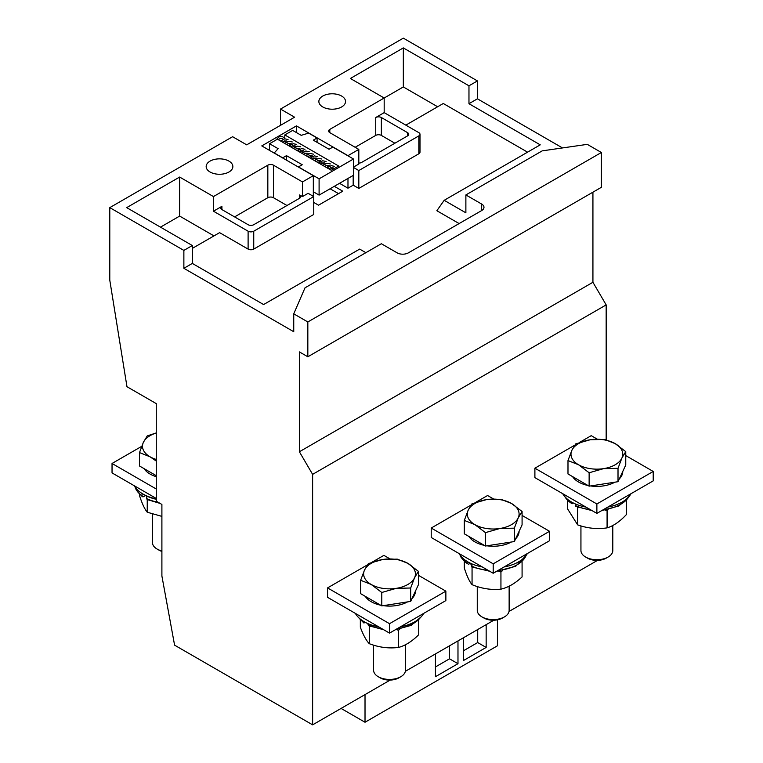 <?xml version="1.0" encoding="UTF-8"?>
<svg xmlns="http://www.w3.org/2000/svg" width="763" height="763" viewBox="0 0 763 763"><rect width="100%" height="100%" fill="white"/><g stroke="black" fill="none" stroke-linecap="round" stroke-linejoin="round"><path stroke-width="1.14" d="M574.758 445.172L534.892 468.196L534.892 477.628L596.876 513.404L653.214 480.881L653.214 471.448L625.755 455.587M597.276 439.145L591.239 435.663L579.327 442.54M471.095 505.03L431.219 528.044L431.219 537.476L493.203 573.261L549.541 540.729L549.541 531.296L522.083 515.445M493.604 499.002L487.567 495.521L475.654 502.388M390.16 680.081L312.62 724.85L312.62 474.367L606.165 304.895L606.165 439.831M597.505 560.376L509.026 611.459M493.833 620.224L405.353 671.306M367.423 564.878L327.556 587.901L327.556 597.334L389.531 633.118L445.869 600.586L445.869 591.153L418.41 575.302M389.931 558.859L383.894 555.369L371.982 562.245M534.892 468.196L596.876 503.971L596.876 513.404M653.214 471.448L596.876 503.971M572.565 476.608A25.894 14.955 0 0 0 578.564 482.016A25.894 14.955 0 0 0 587.93 485.478M590.572 485.945A25.894 14.955 0 0 0 614.892 482.187M619.308 478.906A25.894 14.955 0 0 0 622.77 471.458M431.219 528.044L493.203 563.828L493.203 573.261M549.541 531.296L493.203 563.828M468.892 536.456A25.894 14.955 0 0 0 474.891 541.873A25.894 14.955 0 0 0 484.267 545.335M486.899 545.803A25.894 14.955 0 0 0 511.22 542.035M515.645 538.764A25.894 14.955 0 0 0 519.098 531.315M312.62 724.85L174.584 645.155L161.899 576.027L161.899 504.457L156.272 501.205L156.272 403.617L126.973 386.707L109.786 280.174L109.786 207.631L232.61 136.711L246.697 144.846L294.594 117.197L280.507 109.061L403.331 38.15L477.428 80.926L477.428 98.818L562.503 147.936M109.786 207.631L183.873 250.407L183.873 268.299L293.745 331.724L293.745 313.831L305.019 287.813L381.357 243.731L397.132 252.839A7.964 4.597 0 0 0 408.405 252.839L481.653 210.559A7.964 4.597 0 0 0 483.98 207.307A7.964 4.597 0 0 0 481.653 204.045L465.878 194.937L542.216 150.864L587.291 144.36L601.378 152.495L601.378 187.297L307.832 356.779L299.382 351.896L299.382 451.763L592.927 282.281L606.165 304.895M592.927 192.181L592.927 282.281M312.62 474.367L299.382 451.763M293.745 313.831L307.832 321.967L307.832 356.779M327.556 587.901L389.531 623.686L389.531 633.118M445.869 591.153L389.531 623.686M365.219 596.313A25.894 14.955 0 0 0 371.219 601.721A25.894 14.955 0 0 0 380.594 605.183M383.226 605.65A25.894 14.955 0 0 0 407.547 601.893M411.972 598.612A25.894 14.955 0 0 0 415.425 591.172M562.722 493.69A35.861 20.706 0 0 0 571.516 502.025A35.861 20.706 0 0 0 585.946 507.099M607.796 507.099A35.861 20.706 0 0 0 631.02 493.69M459.049 553.547A35.861 20.706 0 0 0 467.843 561.873A35.861 20.706 0 0 0 482.283 566.957M504.124 566.957A35.861 20.706 0 0 0 527.357 553.547M477.428 98.818L468.968 103.701L468.968 85.809L477.428 80.926M468.968 85.809L403.331 47.907L350.37 78.484L384.18 98.007L329.807 129.395A3.987 2.299 180 0 0 328.634 131.017A3.987 2.299 180 0 0 329.807 132.648L358.82 149.405L347.976 155.662L296.425 125.895L261.776 145.905L313.326 175.671L302.482 181.928L273.459 165.18A3.987 2.299 180 0 0 267.832 165.18L213.459 196.568L179.648 177.054L126.687 207.631L192.324 245.524L183.873 250.407M228.948 161.107A13.343 7.706 0 0 0 214.403 159.438A13.343 7.706 0 0 0 206.163 166.563A13.343 7.706 0 0 0 219.515 174.269A13.343 7.706 0 0 0 232.858 166.563A13.343 7.706 0 0 0 228.948 161.107M341.633 96.052A13.343 7.706 0 0 0 327.089 94.383A13.343 7.706 0 0 0 318.858 101.498A13.343 7.706 0 0 0 332.201 109.204A13.343 7.706 0 0 0 345.544 101.498A13.343 7.706 0 0 0 341.633 96.052M280.507 109.061L280.507 125.332M307.832 321.967L601.378 152.495M465.878 194.937L465.878 212.829L444.18 200.307L540.242 144.846L468.968 103.701M183.873 268.299L192.324 263.416L263.597 304.561L359.659 249.1L365.868 252.677M192.324 245.524L192.324 263.416M497.428 619.833L497.428 645.803L365.019 722.246L341.071 708.426M365.019 694.597L365.019 722.246M457.981 640.92L457.981 663.696L435.444 676.705L435.444 653.939M486.155 624.659L486.155 647.434L463.618 660.443L463.618 637.668M355.377 613.395A35.861 20.706 0 0 0 364.17 621.731A35.861 20.706 0 0 0 378.61 626.814M400.451 626.814A35.861 20.706 0 0 0 423.684 613.395M578.564 480.061L567.987 473.957L567.987 460.556L578.564 464.772L589.131 472.764L589.131 486.165L578.564 480.061M589.131 472.764L603.571 468.644L618.011 468.301L621.883 458.077L625.755 451.62L625.755 465.02L618.011 481.701L589.131 486.165M474.891 539.918L464.314 533.814L464.314 520.414L474.891 524.629L485.459 532.622L485.459 546.022L474.891 539.918M485.459 532.622L499.899 528.501L514.348 528.158L518.211 517.924L522.083 511.477L522.083 524.877L514.348 541.558L485.459 546.022M437.657 106.763L403.331 86.944L403.331 47.907M527.567 152.161L443.284 103.501L405.821 125.142M296.425 125.895L296.425 132.562M284.799 138.065L281.814 136.319L279.382 136.672L275.72 140.173M347.976 178.437L347.976 188.194L339.525 183.311M353.183 175.423L353.183 185.18L347.976 188.194M358.82 149.405L358.82 164.035L353.469 167.126M403.331 86.944L384.18 98.007L384.18 112.638L375.72 117.521L375.72 135.413L355.157 147.288M353.469 167.45L358.82 170.54L418.83 135.9A3.987 2.299 180 0 0 419.993 134.278A3.987 2.299 180 0 0 418.83 132.648L384.18 112.638M179.648 177.054L179.648 216.082L160.497 227.145M213.459 196.568L213.459 211.208L248.109 231.208L248.109 249.1L219.601 232.648L192.324 248.395M213.974 235.901L179.648 216.082M302.482 181.928L302.482 196.568L299.659 194.937A3.987 2.299 180 0 1 300.832 196.568A3.987 2.299 180 0 1 299.659 198.199L253.745 224.703A3.987 2.299 180 0 1 248.109 224.703L221.909 209.577A3.987 2.299 180 0 1 220.745 207.956A3.987 2.299 180 0 1 221.909 206.325L213.459 211.208M267.832 165.18L267.832 197.703L234.584 216.902M286.983 205.514L273.459 197.703L273.459 165.18M313.326 175.671L313.326 196.32M248.109 249.1A3.987 2.299 0 0 0 253.745 249.1L253.745 231.208L313.746 196.568L308.109 193.316L302.482 196.568M156.272 498.449L112.037 472.907L112.037 463.475L156.272 489.007M112.037 463.475L141.689 446.355M144.073 468.635A25.894 14.955 0 0 0 150.073 474.042A25.894 14.955 0 0 0 156.272 476.694M459.116 223.569L436.856 210.722L444.18 200.307M457.981 663.696L449.531 658.812L435.444 666.948M449.531 645.803L449.531 658.812M486.155 647.434L477.705 642.551L463.618 650.686M477.705 629.542L477.705 642.551M371.219 599.775L360.641 593.671L360.641 580.271L371.219 584.487L381.786 592.479L381.786 605.879L371.219 599.775M381.786 592.479L396.235 588.349L410.675 588.006L414.547 577.782L418.41 571.334L418.41 584.735L410.675 601.406L381.786 605.879M575.388 503.961L575.846 506.451L592.021 510.609M570.819 501.606L570.819 502.884L572.24 503.694L573.385 503.027M564.448 496.227L570.819 502.884A33.763 19.495 0 0 1 564.916 496.77M625.755 451.62L615.178 443.627L604.611 439.421L590.171 439.765L575.731 443.885L571.859 450.332L567.987 460.556M618.011 468.301L618.011 481.701M471.715 563.809L472.173 567.023L489.779 571.287M467.147 561.463L467.147 563.456L468.568 564.267L470.389 563.208M460.146 555.264L461.176 557.562L467.147 563.456A33.763 19.495 0 0 1 460.327 555.502M522.083 511.477L511.515 503.485L500.938 499.269L486.498 499.612L472.059 503.742L468.186 510.189L464.314 520.414M514.348 528.158L514.348 541.558M353.183 185.18L358.82 188.432L418.83 153.792A3.987 2.299 0 0 0 419.993 152.161L419.993 134.278M313.746 202.424L318.533 205.19L342.768 191.198L334.308 186.325M253.745 249.1L313.746 214.46L313.746 196.568M283.054 142.443L284.799 140.821M358.82 170.54L358.82 188.432M358.82 163.082A3.987 2.299 0 0 0 361.643 162.414L407.556 135.9A3.987 2.299 180 0 0 408.73 134.278A3.987 2.299 180 0 0 407.556 132.648L381.357 117.521A3.987 2.299 0 0 0 375.72 117.521M375.72 135.413A3.987 2.299 180 0 1 381.357 135.413L394.881 143.225M338.543 193.64L330.083 188.757M253.745 231.208A3.987 2.299 180 0 1 248.109 231.208M267.832 197.703A3.987 2.299 180 0 1 273.459 197.703M134.231 485.716A35.861 20.706 0 0 0 143.024 494.052A35.861 20.706 0 0 0 156.272 498.897M358.782 617.744A33.763 19.495 0 0 0 363.484 622.093L363.484 621.32M368.043 623.667L368.043 624.725A33.763 19.495 0 0 0 381.824 628.664M383.636 629.713L368.5 625.66L368.043 624.725M357.828 616.771L363.846 622.97L363.484 622.093L364.895 622.904L365.582 622.503M418.41 571.334L407.843 563.342L397.265 559.126L382.826 559.47L368.386 563.59L364.514 570.047L360.641 580.271M410.675 588.006L410.675 601.406M590.171 439.765A25.894 14.955 180 0 1 615.178 443.627A25.894 14.955 180 0 1 621.883 458.077A25.894 14.955 180 0 1 603.571 468.644A25.894 14.955 180 0 1 578.564 464.772A25.894 14.955 180 0 1 571.859 450.332A25.894 14.955 180 0 1 590.171 439.765M486.498 499.612A25.894 14.955 180 0 1 511.515 503.485A25.894 14.955 180 0 1 518.211 517.924A25.894 14.955 180 0 1 499.899 528.501A25.894 14.955 180 0 1 474.891 524.629A25.894 14.955 180 0 1 468.186 510.189A25.894 14.955 180 0 1 486.498 499.612M269.558 150.397L269.558 143.73L277.417 139.19L331.295 170.292L338.667 166.038L284.799 134.937L292.658 130.397L301.223 135.337L308.634 133.105L317.084 137.989L313.307 140.163L329.053 149.252L332.821 147.078L353.469 159L353.469 175.261L319.096 195.109L319.096 178.838L353.469 159M284.799 138.799L284.799 134.937M156.272 475.673L139.495 465.993L139.495 452.593L150.073 456.808L156.272 461.071M382.826 559.47A25.894 14.955 180 0 1 407.843 563.342A25.894 14.955 180 0 1 414.547 577.782A25.894 14.955 180 0 1 396.235 588.349A25.894 14.955 180 0 1 371.219 584.487A25.894 14.955 180 0 1 364.514 570.047A25.894 14.955 180 0 1 382.826 559.47M577.362 507.128L578.583 507.624M605.336 510.18L607.081 510.752L608.121 509.674M269.558 143.73L278.123 148.671L274.26 152.953L282.711 157.836L286.487 155.652L302.224 164.741L298.447 166.916L319.096 178.838M286.325 142.319L284.809 141.441M290.55 144.76L287.975 143.272M294.776 147.202L292.2 145.714M299.001 149.643L296.425 148.156M303.226 152.075L300.651 150.588M307.451 154.517L304.876 153.029M311.676 156.959L309.101 155.471M315.901 159.4L313.326 157.912M320.126 161.842L317.551 160.354M324.351 164.274L321.776 162.786M328.576 166.716L326.001 165.228M332.802 169.157L330.226 167.669M156.272 432.917L147.24 435.911L143.368 442.368L139.495 452.593M567.424 500.518L567.424 508.644L577.639 524.868L577.639 507.748M626.318 500.518L626.318 514.663C619.89 521.558 613.471 525.965 607.081 527.872L607.081 510.752M577.639 524.868C587.424 528.349 597.238 529.35 607.081 527.872M317.084 137.989L317.084 142.347M313.326 191.771L319.096 195.109M286.487 155.652L286.487 160.173M156.272 459.45A25.894 14.955 180 0 1 150.073 456.808A25.894 14.955 180 0 1 143.368 442.368A25.894 14.955 180 0 1 156.272 433.022M580.939 525.926L580.939 550.524A15.937 9.204 0 0 0 585.602 557.028A15.937 9.204 0 0 0 608.14 557.028A15.937 9.204 0 0 0 612.803 550.524L612.803 525.497M587.548 558.154L585.602 557.028L587.548 558.154A13.181 7.611 0 0 0 606.194 558.154L608.14 557.028M470.599 563.313L472.059 567.558L473.146 567.472M498.601 571.134L500.938 572.031L502.531 570.61M464.314 561.673L464.314 568.006C466.889 576.027 469.474 581.587 472.059 584.677L472.059 567.558M522.083 561.673L522.083 576.942C515.015 583.504 507.967 587.567 500.938 589.15L500.938 572.031M472.059 584.677C481.663 588.645 491.286 590.133 500.938 589.15M369.063 625.918L369.311 626.566L370.313 626.461M396.483 629.589L398.505 630.314L399.793 629.074M477.266 586.566L477.266 610.381A15.937 9.204 0 0 0 481.93 616.885A15.937 9.204 0 0 0 504.467 616.885A15.937 9.204 0 0 0 509.14 610.381L509.14 586.203M483.876 618.001L481.93 616.885L483.876 618.001A13.181 7.611 0 0 0 502.521 618.001L504.467 616.885M156.272 499.288A33.763 19.495 0 0 1 146.553 495.96L147.021 499.498L160.087 503.408M145.723 495.454L143.492 496.713L142.052 495.893L142.414 496.77L136.358 490.208L135.08 487.09M142.052 493.47L142.052 495.893A33.763 19.495 0 0 1 135.175 487.233M360.336 619.995L360.336 627.224C363.322 635.178 366.316 640.672 369.311 643.695L369.311 626.566M368.882 643.219L369.311 643.695C379.02 647.415 388.749 648.664 398.505 647.434C405.229 645.689 411.963 641.445 418.715 634.711L418.715 619.995M398.505 630.314L398.505 647.434M373.593 645.155L373.593 670.229A15.937 9.204 0 0 0 378.257 676.733A15.937 9.204 0 0 0 400.794 676.733A15.937 9.204 0 0 0 405.468 670.229L405.468 644.745M380.203 677.859L378.257 676.733L380.203 677.859A13.181 7.611 0 0 0 398.849 677.859L400.794 676.733M147.24 499.603L147.24 512.221L161.899 516.379M139.495 494.31L139.495 495.549C142.071 503.57 144.655 509.131 147.24 512.221M152.447 514.109L152.447 542.55A15.937 9.204 0 0 0 157.111 549.055A15.937 9.204 0 0 0 161.899 550.962M159.057 550.18L157.111 549.055L159.057 550.18A13.181 7.611 0 0 0 161.899 551.43M329.807 132.648L329.807 129.395M221.909 209.577L221.909 206.325M299.659 194.937L299.659 198.199M481.653 204.045L481.653 210.559M381.357 117.521L381.357 135.413M418.83 135.9L418.83 153.792M397.237 628.664A33.763 19.495 0 0 0 420.27 617.744M575.388 505.516A33.763 19.495 0 0 0 590.276 509.598M603.466 509.598A33.763 19.495 0 0 0 628.826 496.77M471.715 566.089A33.763 19.495 0 0 0 488.11 570.323M498.287 570.323A33.763 19.495 0 0 0 526.069 555.502M407.556 132.648L407.556 135.9M146.553 498.563A33.763 19.495 0 0 0 158.075 502.254M278.218 139.648L279.926 138.599L282.482 138.57L283.216 139.276M283.769 142.032L283.779 141.212M421.233 616.771L411.143 625.374L395.415 629.713M629.294 496.227L618.936 505.936L601.721 510.609M526.251 555.264L515.664 566.299L496.618 571.287M334.947 168.184L331.457 170.197M333.917 168.547L333.145 167.822L330.627 167.879L328.929 168.928M334.547 166.353L331.19 165.647L327.108 167.879M329.692 166.115L328.92 165.38L326.402 165.437L324.704 166.487M330.322 163.911L326.965 163.206L322.883 165.437M325.467 163.673L324.695 162.939L322.177 162.996L320.479 164.045M326.097 161.479L322.739 160.764L318.657 162.996M321.242 161.231L320.47 160.497L317.952 160.564L316.244 161.613M321.872 159.038L318.514 158.332L314.432 160.564M317.017 158.79L316.244 158.055L313.727 158.122L312.019 159.171M317.646 156.596L314.289 155.89L310.207 158.122M312.792 156.348L312.019 155.623L309.501 155.681L307.794 156.73M313.421 154.155L310.064 153.449L305.982 155.681M308.567 153.916L307.794 153.182L305.276 153.239L303.569 154.288M309.196 151.713L305.829 151.007L301.757 153.239M304.342 151.475L303.56 150.74L301.042 150.797L299.344 151.847M304.971 149.281L301.604 148.566L297.532 150.797M300.117 149.033L299.334 148.299L296.817 148.365L295.119 149.414M300.746 146.839L297.379 146.134L293.307 148.365M295.891 146.591L295.109 145.857L292.591 145.924L290.894 146.973M296.521 144.398L293.154 143.692L289.072 145.924M291.666 144.15L290.884 143.425L288.366 143.482L286.669 144.531M292.286 141.956L288.929 141.25L284.847 143.482M287.441 141.718L286.659 140.983L284.141 141.041L282.444 142.09M288.061 139.515L284.704 138.809L280.622 141.041"/></g></svg>
